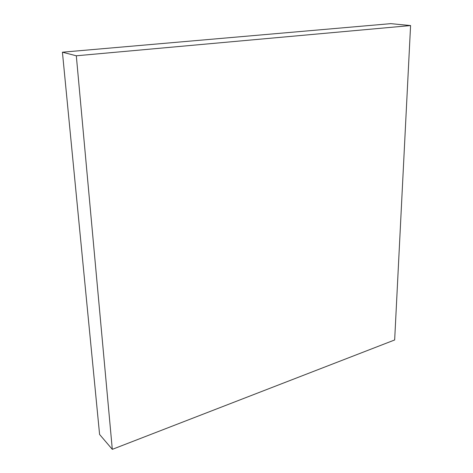 <?xml version="1.0" encoding="UTF-8"?>
<svg xmlns="http://www.w3.org/2000/svg" width="473" height="473" viewBox="0 0 473 473"><rect width="100%" height="100%" fill="white"/><g stroke="black" fill="none" stroke-linecap="round" stroke-linejoin="round"><path stroke-width="0.71" d="M112.302 449.35L76.313 55.79L62.418 52.201L99.59 434.462L112.302 449.35L99.59 434.462L62.418 52.201L76.313 55.79L410.582 25.56L390.775 23.65L62.418 52.201L390.775 23.65L410.582 25.56L394.659 339.963L112.302 449.35L76.313 55.79L410.582 25.56L394.659 339.963L112.302 449.35"/></g></svg>
